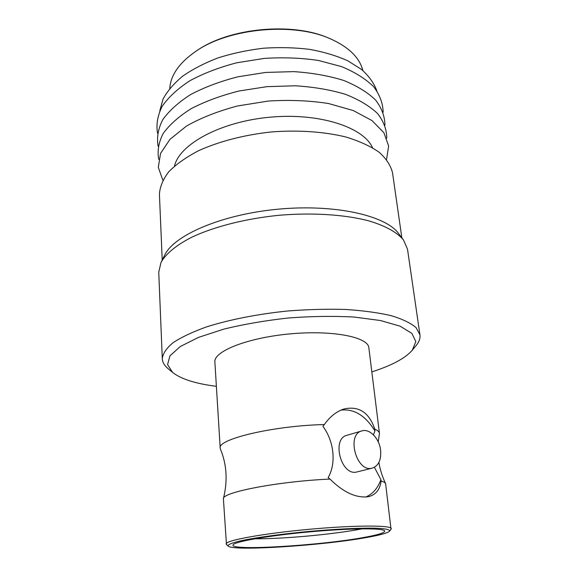 <?xml version="1.0" encoding="UTF-8"?>
<svg xmlns="http://www.w3.org/2000/svg" width="577" height="577" viewBox="0 0 577 577"><rect width="100%" height="100%" fill="white"/><g stroke="black" fill="none" stroke-linecap="round" stroke-linejoin="round"><path stroke-width="0.87" d="M373.449 434.849L374.949 430.947L374.762 429.115C369.157 412.49 358.937 405.761 344.094 408.949C336.478 411.437 329.907 416.644 324.368 424.549C273.123 425.718 216.916 439.285 220.205 448.156L220.407 449.05C226.811 464.514 227.807 481.045 223.393 498.622L226.472 544.544M324.368 424.549L322.904 426.331C334.018 441.153 336.456 463.345 328.147 477.568L329.979 479.083C279.167 481.268 222.498 492.203 223.393 498.622M365.638 497.057C372.67 494.136 377.755 488.344 380.907 479.667L374.408 467.298M374.949 430.947C365.421 415.534 354.09 408.603 340.957 410.139M362.01 430.868L347.08 435.26C331.097 438.563 341.223 476.667 357.004 471.936L372.223 468.135C378.562 465.87 381.361 459.905 380.618 450.248C379.406 438.592 369.713 428.394 362.01 430.868C346.027 434.149 356.456 472.873 372.223 468.135M391.026 529.282L385.602 483.576C385.162 482.617 383.669 481.773 381.116 481.045L380.907 479.667M378.216 441.823L379.457 433.385C379.269 431.812 377.704 430.392 374.762 429.115M391.264 528.647C391.704 525.092 354.018 525.12 308.053 529.405C262.088 533.646 225.037 540.548 226.126 543.967M329.979 479.083C343.43 492.412 356.247 498.283 368.422 496.703C375.735 494.871 379.962 489.649 381.116 481.045M379.457 433.385L368.847 347.765C368.299 337.04 332.475 329.885 289.914 333.895C247.353 337.783 213.447 351.407 214.882 362.046L220.205 448.156M365.919 537.62C379.926 535.167 387.823 533.004 389.598 531.121C390.167 529.535 385.184 528.561 374.646 528.186C359.413 527.905 334.595 529.116 308.248 531.511C281.908 533.999 257.292 537.375 242.369 540.454C232.084 542.762 227.367 544.638 228.218 546.094C232.899 551.41 321.735 545.597 365.919 537.62M362.608 537.685C377.524 535.059 384.895 532.823 384.722 530.984C384.037 527.926 349.597 528.135 308.291 531.987C266.985 535.802 233.094 541.933 232.985 545.063C230.735 550.992 319.333 545.561 362.608 537.685M254.789 538.788C281.872 539.062 331.559 534.569 359.558 529.318L362.132 528.828M328.89 38.19C292.777 21.912 229.711 27.761 197.211 50.408M362.854 70.517C359.565 57.585 348.688 46.997 330.232 38.746C293.52 22.092 229.019 28.071 195.992 51.202C179.368 62.705 170.626 75.111 169.775 88.425M376.788 90.697C374.004 83.203 368.977 76.157 361.707 69.565L347.866 60.823C336.723 55.81 324.007 51.995 309.719 49.377C294.782 47.552 279.347 47.17 263.415 48.223C247.555 50.12 232.459 53.336 218.113 57.873C204.547 63.073 192.754 69.168 182.721 76.142C173.915 83.456 167.359 91.087 163.06 99.028L159.793 110.827M383.135 112.212C382.948 103.398 379.789 94.902 373.658 86.723C365.768 78.934 355.107 72.24 341.671 66.651L318.526 60.477C301.259 57.902 283.206 57.21 264.36 58.4L236.851 62.763C219.253 67.358 203.594 73.344 189.883 80.737C177.702 88.699 168.455 97.239 162.137 106.341C157.615 115.515 156.071 124.444 157.514 133.143M384.938 125.137C384.837 116.482 381.743 108.137 375.641 100.102C367.765 92.45 357.076 85.886 343.567 80.405C328.638 75.767 312.034 72.839 293.743 71.62L265.658 72.435L237.912 76.799C220.154 81.357 204.366 87.293 190.554 94.599C178.286 102.475 168.982 110.892 162.649 119.857C158.127 128.88 156.619 137.651 158.12 146.176M386.756 138.213C386.756 129.717 383.727 121.523 377.654 113.64C369.792 106.132 359.074 99.698 345.493 94.332C330.477 89.796 313.751 86.947 295.309 85.785L266.978 86.651L238.979 91.007C221.063 95.544 205.145 101.422 191.218 108.642C178.863 116.417 169.508 124.711 163.154 133.539C158.646 142.404 157.168 151.015 158.733 159.367M386.547 159.512L388.638 145.995L383.9 132.724L372.035 120.593L353.283 110.553L328.573 103.528C309.597 100.557 289.517 99.734 268.319 101.054L237.5 105.98C217.94 111.173 200.955 117.852 186.544 126.024L169.963 139.338L160.529 153.446L158.314 167.359L162.858 180.262M372.482 147.698C363.654 127.236 319.333 112.537 269.812 117.21C220.284 121.725 179.425 144.322 174.506 166.061M401.852 237.825L392.519 172.768C390.759 165.556 386.33 158.733 379.226 152.306C370.578 146.262 359.521 141.17 346.063 137.045C324.418 131.7 298.244 129.868 271.183 131.967C244.201 134.881 218.813 141.502 198.517 150.727C186.046 157.269 176.115 164.301 168.729 171.831C162.93 179.454 159.829 186.977 159.425 194.391L162.216 260.054M415.909 345.825L416.284 345.371C419.176 341.822 420.388 338.295 419.933 334.804L407.499 249.134L403.474 239.945L398.512 233.461C385.818 215.56 334.992 203.847 278.345 209.162C221.691 214.363 173.886 235.221 164.697 255.149L161.012 262.441L158.747 272.214L162.288 358.706C162.483 362.226 164.322 365.465 167.813 368.422L168.268 368.797M403.474 239.945C397.106 232.307 385.133 225.621 368.104 220.681C344.303 214.543 312.063 212.459 278.915 215.293C245.809 218.611 214.507 226.581 192.235 236.996C176.411 244.98 165.866 253.757 161.012 262.441M419.933 334.804L416.067 327.606C410.752 323.07 402.465 319.095 391.228 315.677C378.361 312.691 363.185 310.621 345.702 309.467C327.224 308.911 307.923 309.416 287.793 310.981C257.659 314.061 229.206 319.694 206.443 326.928C192.451 331.977 181.293 337.257 172.977 342.767C166.421 348.27 162.858 353.586 162.288 358.706M371.84 371.898L378.05 369.799C394.733 363.885 406.158 357.336 412.331 350.145L415.822 341.577L411.877 333.383L400.049 326.156L380.474 320.523L354.062 317.047C333.549 315.929 311.681 316.239 288.442 317.985C265.276 320.545 243.718 324.26 223.768 329.135L198.445 337.408L180.24 346.546L169.941 355.821L167.575 364.599L172.581 372.389C181.034 379.067 195.632 383.705 216.382 386.323M385.602 483.576C382.349 476.768 380.099 469.728 378.873 462.466M389.598 531.121L391.098 529.188M228.218 546.094L226.386 544.472M412.331 350.145L416.284 345.371M172.581 372.389L167.813 368.422"/></g></svg>
